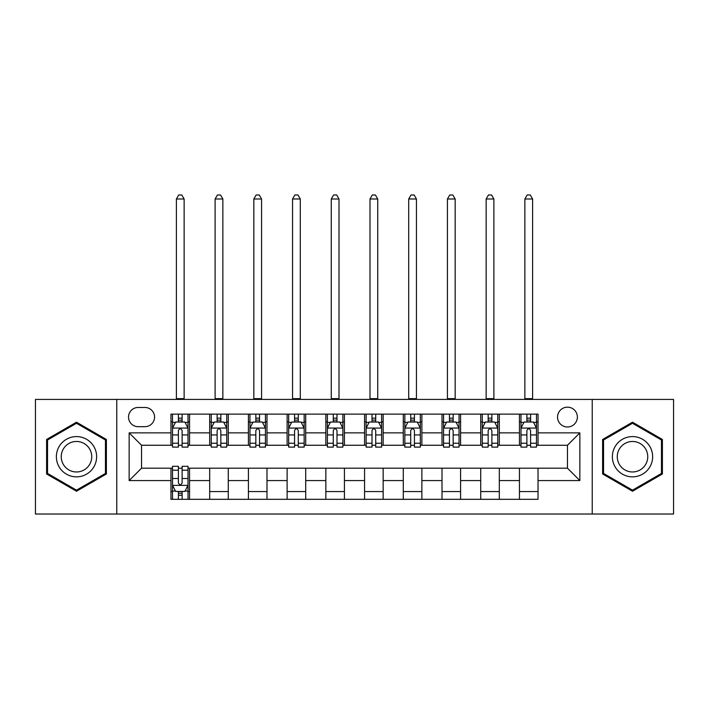 <?xml version="1.0" encoding="UTF-8"?>
<svg xmlns="http://www.w3.org/2000/svg" width="709" height="709" viewBox="0 0 709 709"><rect width="100%" height="100%" fill="white"/><g stroke="black" fill="none" stroke-linecap="round" stroke-linejoin="round"><path stroke-width="1.06" d="M567.457 407.161A9.908 9.908 0 0 0 557.549 417.069A9.908 9.908 0 0 0 567.457 426.986A9.908 9.908 0 0 0 577.374 417.069A9.908 9.908 0 0 0 567.457 407.161M592.237 514.025L673.55 514.025L673.55 399.415L592.237 399.415L592.237 514.025L116.763 514.025L116.763 399.415L35.45 399.415L35.45 514.025L116.763 514.025M138.131 426.676L144.946 426.676A9.598 9.598 0 0 0 154.553 417.069A9.598 9.598 0 0 0 144.946 407.471L138.131 407.471A9.598 9.598 0 0 0 128.533 417.069A9.598 9.598 0 0 0 138.131 426.676M592.237 399.415L116.763 399.415M170.966 480.569L129.153 480.569L129.153 432.871L170.966 432.871L170.966 445.261L141.543 445.261L141.543 468.179L170.966 468.179L170.966 499.313L538.034 499.313L538.034 468.179L567.457 468.179L567.457 445.261L538.034 445.261L538.034 432.871L579.847 432.871L579.847 480.569L538.034 480.569M538.034 432.871L538.034 414.127L170.966 414.127L170.966 432.871M519.449 414.127L519.449 445.261L520.991 445.261M526.876 445.261L530.598 445.261M536.483 445.261L538.034 445.261M519.449 445.261L497.762 445.261M480.729 414.127L480.729 445.261L482.271 445.261M488.164 445.261L491.878 445.261M480.729 445.261L459.042 445.261M442.008 414.127L442.008 445.261L443.559 445.261M449.444 445.261L453.157 445.261M442.008 445.261L420.322 445.261M403.288 414.127L403.288 445.261L404.839 445.261M410.724 445.261L414.437 445.261M403.288 445.261L381.602 445.261M364.568 414.127L364.568 445.261L366.119 445.261M372.003 445.261L375.717 445.261M364.568 445.261L342.881 445.261M325.848 414.127L325.848 445.261L327.398 445.261M333.283 445.261L336.997 445.261M325.848 445.261L304.161 445.261M287.127 414.127L287.127 445.261L288.678 445.261M294.563 445.261L298.276 445.261M287.127 445.261L265.441 445.261M248.407 414.127L248.407 445.261L249.958 445.261M255.843 445.261L259.556 445.261M248.407 445.261L226.729 445.261M209.687 414.127L209.687 445.261L211.238 445.261M217.122 445.261L220.836 445.261M209.687 445.261L188.009 445.261M170.966 445.261L172.517 445.261M178.402 445.261L182.124 445.261M170.966 468.179L172.517 468.179M178.402 468.179L182.124 468.179M188.009 468.179L189.551 468.179L189.551 499.313M538.034 468.179L189.551 468.179M189.551 414.127L189.551 445.261M170.966 421.873L172.517 421.873M178.402 421.873L182.124 421.873M188.009 421.873L189.551 421.873M170.966 491.567L172.517 491.567M178.402 491.567L182.124 491.567M188.009 491.567L189.551 491.567M209.687 468.179L209.687 499.313M228.271 414.127L228.271 445.261M209.687 421.873L211.238 421.873M217.122 421.873L220.836 421.873M226.729 421.873L228.271 421.873M228.271 468.179L228.271 499.313M209.687 491.567L228.271 491.567M248.407 468.179L248.407 499.313M266.992 468.179L266.992 499.313M248.407 491.567L266.992 491.567M266.992 414.127L266.992 445.261M248.407 421.873L249.958 421.873M255.843 421.873L259.556 421.873M265.441 421.873L266.992 421.873M287.127 468.179L287.127 499.313M305.712 468.179L305.712 499.313M287.127 491.567L305.712 491.567M305.712 414.127L305.712 445.261M287.127 421.873L288.678 421.873M294.563 421.873L298.276 421.873M304.161 421.873L305.712 421.873M325.848 468.179L325.848 499.313M344.432 468.179L344.432 499.313M325.848 491.567L344.432 491.567M344.432 414.127L344.432 445.261M325.848 421.873L327.398 421.873M333.283 421.873L336.997 421.873M342.881 421.873L344.432 421.873M364.568 468.179L364.568 499.313M383.152 468.179L383.152 499.313M364.568 491.567L383.152 491.567M383.152 414.127L383.152 445.261M364.568 421.873L366.119 421.873M372.003 421.873L375.717 421.873M381.602 421.873L383.152 421.873M403.288 468.179L403.288 499.313M421.873 468.179L421.873 499.313M403.288 491.567L421.873 491.567M421.873 414.127L421.873 445.261M403.288 421.873L404.839 421.873M410.724 421.873L414.437 421.873M420.322 421.873L421.873 421.873M442.008 468.179L442.008 499.313M460.593 468.179L460.593 499.313M442.008 491.567L460.593 491.567M460.593 414.127L460.593 445.261M442.008 421.873L443.559 421.873M449.444 421.873L453.157 421.873M459.042 421.873L460.593 421.873M480.729 468.179L480.729 499.313M499.313 468.179L499.313 499.313M480.729 491.567L499.313 491.567M499.313 414.127L499.313 445.261M480.729 421.873L482.271 421.873M488.164 421.873L491.878 421.873M497.762 421.873L499.313 421.873M519.449 468.179L519.449 499.313M519.449 491.567L538.034 491.567M519.449 421.873L520.991 421.873M526.876 421.873L530.598 421.873M536.483 421.873L538.034 421.873M141.543 445.261L129.153 432.871M141.543 468.179L129.153 480.569M579.847 432.871L567.457 445.261M579.847 480.569L567.457 468.179M76.492 491.24L106.385 473.975L106.385 439.465L76.492 422.201L46.599 439.465L46.599 473.975L76.492 491.24M662.401 439.465L632.508 422.201L602.615 439.465L602.615 473.975L632.508 491.24L662.401 473.975L662.401 439.465M182.124 418.159L178.402 418.159M188.009 443.231L182.124 443.231L182.124 447.113L188.009 447.113L188.009 428.218L184.907 422.023L175.619 422.023L172.517 428.218L172.517 447.113L178.402 447.113L178.402 443.231L172.517 443.231M172.517 428.218L172.517 414.127M188.009 428.218L188.009 414.127M178.402 422.023L178.402 414.127M182.124 414.127L182.124 422.023M182.124 443.231L182.124 430.549C180.884 428.156 179.643 428.156 178.402 430.549L178.402 443.231M176.39 399.415L176.39 198.999L184.136 198.999L181.814 194.975L178.712 194.975L176.39 198.999M184.136 399.415L184.136 198.999M178.402 495.281L182.124 495.281M172.517 470.209L178.402 470.209L178.402 466.318L172.517 466.318L172.517 485.222L175.619 491.417L184.907 491.417L188.009 485.222L188.009 466.318L182.124 466.318L182.124 470.209L188.009 470.209M188.009 485.222L188.009 499.313M172.517 485.222L172.517 499.313M182.124 491.417L182.124 499.313M178.402 499.313L178.402 491.417M178.402 470.209L178.402 482.891C179.643 485.284 180.884 485.284 182.124 482.891L182.124 470.209M220.836 418.159L217.122 418.159M226.729 443.231L220.836 443.231L220.836 447.113L226.729 447.113L226.729 428.218L223.627 422.023L214.331 422.023L211.238 428.218L211.238 447.113L217.122 447.113L217.122 443.231L211.238 443.231M211.238 428.218L211.238 414.127M226.729 428.218L226.729 414.127M217.122 422.023L217.122 414.127M220.836 414.127L220.836 422.023M220.836 443.231L220.836 430.549C219.604 428.156 218.363 428.156 217.122 430.549L217.122 443.231M215.111 399.415L215.111 198.999L222.856 198.999L220.526 194.975L217.433 194.975L215.111 198.999M222.856 399.415L222.856 198.999M259.556 418.159L255.843 418.159M265.441 443.231L259.556 443.231L259.556 447.113L265.441 447.113L265.441 428.218L262.348 422.023L253.051 422.023L249.958 428.218L249.958 447.113L255.843 447.113L255.843 443.231L249.958 443.231M249.958 428.218L249.958 414.127M265.441 428.218L265.441 414.127M255.843 422.023L255.843 414.127M259.556 414.127L259.556 422.023M259.556 443.231L259.556 430.549C258.324 428.156 257.083 428.156 255.843 430.549L255.843 443.231M253.831 399.415L253.831 198.999L261.577 198.999L259.246 194.975L256.153 194.975L253.831 198.999M261.577 399.415L261.577 198.999M298.276 418.159L294.563 418.159M304.161 443.231L298.276 443.231L298.276 447.113L304.161 447.113L304.161 428.218L301.068 422.023L291.771 422.023L288.678 428.218L288.678 447.113L294.563 447.113L294.563 443.231L288.678 443.231M288.678 428.218L288.678 414.127M304.161 428.218L304.161 414.127M294.563 422.023L294.563 414.127M298.276 414.127L298.276 422.023M298.276 443.231L298.276 430.549C297.044 428.156 295.804 428.156 294.563 430.549L294.563 443.231M292.551 399.415L292.551 198.999L300.288 198.999L297.966 194.975L294.873 194.975L292.551 198.999M300.288 399.415L300.288 198.999M336.997 418.159L333.283 418.159M342.881 443.231L336.997 443.231L336.997 447.113L342.881 447.113L342.881 428.218L339.788 422.023L330.491 422.023L327.398 428.218L327.398 447.113L333.283 447.113L333.283 443.231L327.398 443.231M327.398 428.218L327.398 414.127M342.881 428.218L342.881 414.127M333.283 422.023L333.283 414.127M336.997 414.127L336.997 422.023M336.997 443.231L336.997 430.549C335.765 428.156 334.524 428.156 333.283 430.549L333.283 443.231M331.271 399.415L331.271 198.999L339.008 198.999L336.686 194.975L333.593 194.975L331.271 198.999M339.008 399.415L339.008 198.999M93.934 446.652A20.136 20.136 0 0 0 66.424 439.288A20.136 20.136 0 0 0 59.06 466.788A20.136 20.136 0 0 0 86.56 474.153A20.136 20.136 0 0 0 93.934 446.652M89.697 449.098A15.243 15.243 0 0 0 68.87 443.515A15.243 15.243 0 0 0 63.287 464.342A15.243 15.243 0 0 0 84.114 469.925A15.243 15.243 0 0 0 89.697 449.098M76.492 490.158L47.53 473.444L47.53 439.997L76.492 423.273L105.455 439.997L105.455 473.444L76.492 490.158M632.508 476.856A20.136 20.136 0 0 0 652.643 456.72A20.136 20.136 0 0 0 632.508 436.584A20.136 20.136 0 0 0 612.372 456.72A20.136 20.136 0 0 0 632.508 476.856M632.508 471.964A15.243 15.243 0 0 0 647.751 456.72A15.243 15.243 0 0 0 632.508 441.477A15.243 15.243 0 0 0 617.264 456.72A15.243 15.243 0 0 0 632.508 471.964M603.545 439.997L632.508 423.273L661.47 439.997L661.47 473.444L632.508 490.158L603.545 473.444L603.545 439.997M375.717 418.159L372.003 418.159M381.602 443.231L375.717 443.231L375.717 447.113L381.602 447.113L381.602 428.218L378.509 422.023L369.212 422.023L366.119 428.218L366.119 447.113L372.003 447.113L372.003 443.231L366.119 443.231M366.119 428.218L366.119 414.127M381.602 428.218L381.602 414.127M372.003 422.023L372.003 414.127M375.717 414.127L375.717 422.023M375.717 443.231L375.717 430.549C374.485 428.156 373.244 428.156 372.003 430.549L372.003 443.231M369.992 399.415L369.992 198.999L377.729 198.999L375.407 194.975L372.314 194.975L369.992 198.999M377.729 399.415L377.729 198.999M414.437 418.159L410.724 418.159M420.322 443.231L414.437 443.231L414.437 447.113L420.322 447.113L420.322 428.218L417.229 422.023L407.932 422.023L404.839 428.218L404.839 447.113L410.724 447.113L410.724 443.231L404.839 443.231M404.839 428.218L404.839 414.127M420.322 428.218L420.322 414.127M410.724 422.023L410.724 414.127M414.437 414.127L414.437 422.023M414.437 443.231L414.437 430.549C413.196 428.156 411.964 428.156 410.724 430.549L410.724 443.231M408.712 399.415L408.712 198.999L416.449 198.999L414.127 194.975L411.034 194.975L408.712 198.999M416.449 399.415L416.449 198.999M453.157 418.159L449.444 418.159M459.042 443.231L453.157 443.231L453.157 447.113L459.042 447.113L459.042 428.218L455.949 422.023L446.652 422.023L443.559 428.218L443.559 447.113L449.444 447.113L449.444 443.231L443.559 443.231M443.559 428.218L443.559 414.127M459.042 428.218L459.042 414.127M449.444 422.023L449.444 414.127M453.157 414.127L453.157 422.023M453.157 443.231L453.157 430.549C451.917 428.156 450.685 428.156 449.444 430.549L449.444 443.231M447.423 399.415L447.423 198.999L455.169 198.999L452.847 194.975L449.754 194.975L447.423 198.999M455.169 399.415L455.169 198.999M491.878 418.159L488.164 418.159M497.762 443.231L491.878 443.231L491.878 447.113L497.762 447.113L497.762 428.218L494.669 422.023L485.373 422.023L482.271 428.218L482.271 447.113L488.164 447.113L488.164 443.231L482.271 443.231M482.271 428.218L482.271 414.127M497.762 428.218L497.762 414.127M488.164 422.023L488.164 414.127M491.878 414.127L491.878 422.023M491.878 443.231L491.878 430.549C490.637 428.156 489.405 428.156 488.164 430.549L488.164 443.231M486.144 399.415L486.144 198.999L493.889 198.999L491.567 194.975L488.474 194.975L486.144 198.999M493.889 399.415L493.889 198.999M530.598 418.159L526.876 418.159M536.483 443.231L530.598 443.231L530.598 447.113L536.483 447.113L536.483 428.218L533.381 422.023L524.093 422.023L520.991 428.218L520.991 447.113L526.876 447.113L526.876 443.231L520.991 443.231M520.991 428.218L520.991 414.127M536.483 428.218L536.483 414.127M526.876 422.023L526.876 414.127M530.598 414.127L530.598 422.023M530.598 443.231L530.598 430.549C529.357 428.156 528.116 428.156 526.876 430.549L526.876 443.231M524.864 399.415L524.864 198.999L532.61 198.999L530.288 194.975L527.186 194.975L524.864 198.999M532.61 399.415L532.61 198.999M209.687 480.569L189.551 480.569M209.687 432.871L189.551 432.871M248.407 432.871L228.271 432.871M248.407 480.569L228.271 480.569M287.127 432.871L266.992 432.871M287.127 480.569L266.992 480.569M325.848 432.871L305.712 432.871M325.848 480.569L305.712 480.569M364.568 432.871L344.432 432.871M364.568 480.569L344.432 480.569M403.288 432.871L383.152 432.871M403.288 480.569L383.152 480.569M442.008 432.871L421.873 432.871M442.008 480.569L421.873 480.569M480.729 432.871L460.593 432.871M480.729 480.569L460.593 480.569M519.449 432.871L499.313 432.871M519.449 480.569L499.313 480.569M187.929 428.068L172.597 428.068M172.517 422.396L175.433 422.396M185.093 422.396L188.009 422.396M178.402 434.927L172.517 434.927M188.009 434.927L182.124 434.927M182.124 420.127L178.402 420.127M176.39 398.644L184.136 398.644M172.597 485.373L187.929 485.373M188.009 491.045L185.093 491.045M175.433 491.045L172.517 491.045M182.124 478.513L188.009 478.513M172.517 478.513L178.402 478.513M178.402 493.313L182.124 493.313M226.65 428.068L211.317 428.068M211.238 422.396L214.145 422.396M223.814 422.396L226.729 422.396M217.122 434.927L211.238 434.927M226.729 434.927L220.836 434.927M220.836 420.127L217.122 420.127M215.111 398.644L222.856 398.644M265.37 428.068L250.038 428.068M249.958 422.396L252.865 422.396M262.534 422.396L265.441 422.396M255.843 434.927L249.958 434.927M265.441 434.927L259.556 434.927M259.556 420.127L255.843 420.127M253.831 398.644L261.577 398.644M304.09 428.068L288.758 428.068M288.678 422.396L291.585 422.396M301.254 422.396L304.161 422.396M294.563 434.927L288.678 434.927M304.161 434.927L298.276 434.927M298.276 420.127L294.563 420.127M292.551 398.644L300.288 398.644M342.81 428.068L327.469 428.068M327.398 422.396L330.305 422.396M339.974 422.396L342.881 422.396M333.283 434.927L327.398 434.927M342.881 434.927L336.997 434.927M336.997 420.127L333.283 420.127M331.271 398.644L339.008 398.644M381.531 428.068L366.19 428.068M366.119 422.396L369.026 422.396M378.695 422.396L381.602 422.396M372.003 434.927L366.119 434.927M381.602 434.927L375.717 434.927M375.717 420.127L372.003 420.127M369.992 398.644L377.729 398.644M420.242 428.068L404.91 428.068M404.839 422.396L407.746 422.396M417.415 422.396L420.322 422.396M410.724 434.927L404.839 434.927M420.322 434.927L414.437 434.927M414.437 420.127L410.724 420.127M408.712 398.644L416.449 398.644M458.962 428.068L443.63 428.068M443.559 422.396L446.466 422.396M456.135 422.396L459.042 422.396M449.444 434.927L443.559 434.927M459.042 434.927L453.157 434.927M453.157 420.127L449.444 420.127M447.423 398.644L455.169 398.644M497.683 428.068L482.35 428.068M482.271 422.396L485.186 422.396M494.855 422.396L497.762 422.396M488.164 434.927L482.271 434.927M497.762 434.927L491.878 434.927M491.878 420.127L488.164 420.127M486.144 398.644L493.889 398.644M536.403 428.068L521.071 428.068M520.991 422.396L523.907 422.396M533.567 422.396L536.483 422.396M526.876 434.927L520.991 434.927M536.483 434.927L530.598 434.927M530.598 420.127L526.876 420.127M524.864 398.644L532.61 398.644"/></g></svg>
